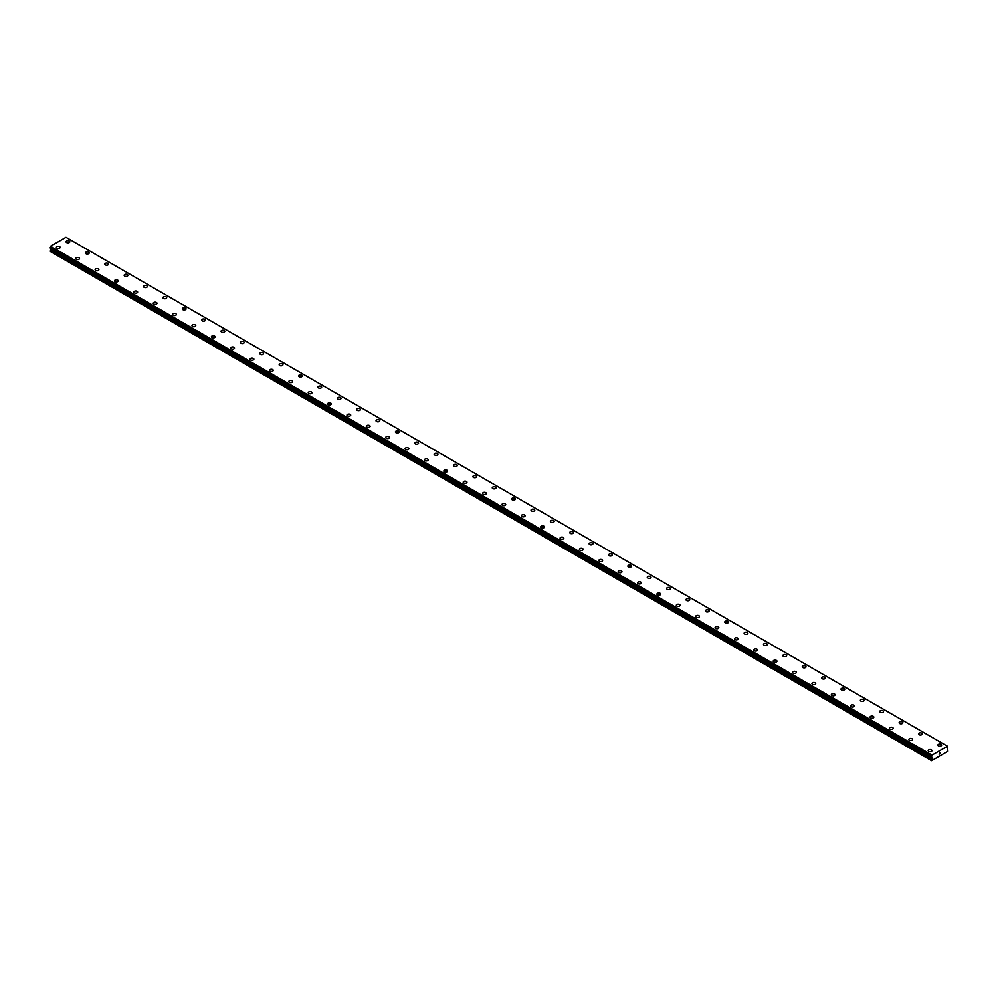 <?xml version="1.0" encoding="UTF-8"?>
<svg xmlns="http://www.w3.org/2000/svg" width="998" height="998" viewBox="0 0 998 998"><rect width="100%" height="100%" fill="white"/><g stroke="black" fill="none" stroke-linecap="round" stroke-linejoin="round"><path stroke-width="1.5" d="M66.055 241.766A1.884 1.085 180 0 1 67.215 240.755A1.884 1.085 180 0 1 69.274 240.992A1.884 1.085 180 0 1 69.823 241.766A1.884 1.085 180 0 1 68.662 242.763A1.884 1.085 180 0 1 66.604 242.526A1.884 1.085 180 0 1 66.055 241.766A1.884 1.085 180 0 1 67.215 240.755A1.884 1.085 180 0 1 69.274 240.992A1.884 1.085 180 0 1 69.823 241.766M85.429 252.943A1.884 1.085 180 0 1 86.589 251.945A1.884 1.085 180 0 1 88.647 252.17A1.884 1.085 180 0 1 89.196 252.943A1.884 1.085 180 0 1 88.036 253.954A1.884 1.085 180 0 1 85.978 253.717A1.884 1.085 180 0 1 85.429 252.943A1.884 1.085 180 0 1 86.589 251.945A1.884 1.085 180 0 1 88.647 252.182A1.884 1.085 180 0 1 89.196 252.943M104.802 264.133A1.884 1.085 180 0 1 105.963 263.123A1.884 1.085 180 0 1 108.021 263.36A1.884 1.085 180 0 1 108.57 264.133A1.884 1.085 180 0 1 107.41 265.131A1.884 1.085 180 0 1 105.351 264.894A1.884 1.085 180 0 1 104.802 264.133A1.884 1.085 180 0 1 105.963 263.123A1.884 1.085 180 0 1 108.021 263.36A1.884 1.085 180 0 1 108.57 264.133M124.176 275.311A1.884 1.085 180 0 1 125.336 274.313A1.884 1.085 180 0 1 127.395 274.55A1.884 1.085 180 0 1 127.944 275.323A1.884 1.085 180 0 1 126.783 276.321A1.884 1.085 180 0 1 124.725 276.084A1.884 1.085 180 0 1 124.176 275.311A1.884 1.085 180 0 1 125.336 274.313A1.884 1.085 180 0 1 127.395 274.55A1.884 1.085 180 0 1 127.944 275.311M143.55 286.501A1.884 1.085 180 0 1 144.71 285.49A1.884 1.085 180 0 1 146.768 285.727A1.884 1.085 180 0 1 147.317 286.501A1.884 1.085 180 0 1 146.157 287.499A1.884 1.085 180 0 1 144.099 287.274A1.884 1.085 180 0 1 143.55 286.501A1.884 1.085 180 0 1 144.71 285.503A1.884 1.085 180 0 1 146.768 285.74A1.884 1.085 180 0 1 147.317 286.501M162.923 297.691A1.884 1.085 180 0 1 164.084 296.68A1.884 1.085 180 0 1 166.142 296.917A1.884 1.085 180 0 1 166.691 297.691A1.884 1.085 180 0 1 165.531 298.689A1.884 1.085 180 0 1 163.472 298.452A1.884 1.085 180 0 1 162.923 297.691A1.884 1.085 180 0 1 164.084 296.68A1.884 1.085 180 0 1 166.142 296.917A1.884 1.085 180 0 1 166.691 297.691M182.297 308.869A1.884 1.085 180 0 1 183.457 307.871A1.884 1.085 180 0 1 185.516 308.108A1.884 1.085 180 0 1 186.065 308.869A1.884 1.085 180 0 1 184.904 309.879A1.884 1.085 180 0 1 182.846 309.642A1.884 1.085 180 0 1 182.297 308.869A1.884 1.085 180 0 1 183.457 307.871A1.884 1.085 180 0 1 185.516 308.108A1.884 1.085 180 0 1 186.065 308.869M201.671 320.059A1.884 1.085 180 0 1 202.831 319.048A1.884 1.085 180 0 1 204.889 319.285A1.884 1.085 180 0 1 205.438 320.059A1.884 1.085 180 0 1 204.278 321.057A1.884 1.085 180 0 1 202.22 320.82A1.884 1.085 180 0 1 201.671 320.059A1.884 1.085 180 0 1 202.831 319.048A1.884 1.085 180 0 1 204.889 319.285A1.884 1.085 180 0 1 205.438 320.059M221.045 331.249A1.884 1.085 180 0 1 222.205 330.238A1.884 1.085 180 0 1 224.263 330.475A1.884 1.085 180 0 1 224.812 331.249M224.263 330.475A1.884 1.085 180 0 1 224.812 331.236A1.884 1.085 180 0 1 223.652 332.247A1.884 1.085 180 0 1 221.593 332.01A1.884 1.085 180 0 1 221.045 331.236A1.884 1.085 180 0 1 222.205 330.238A1.884 1.085 180 0 1 224.263 330.475M243.637 341.665A1.884 1.085 180 0 1 244.186 342.426A1.884 1.085 180 0 1 243.025 343.437A1.884 1.085 180 0 1 240.967 343.2A1.884 1.085 180 0 1 240.418 342.426A1.884 1.085 180 0 1 241.578 341.428A1.884 1.085 180 0 1 243.637 341.665M240.418 342.426A1.884 1.085 180 0 1 241.578 341.416A1.884 1.085 180 0 1 243.637 341.653A1.884 1.085 180 0 1 244.186 342.426M259.792 353.616A1.884 1.085 180 0 1 260.952 352.606A1.884 1.085 180 0 1 263.01 352.843A1.884 1.085 180 0 1 263.559 353.616A1.884 1.085 180 0 1 262.399 354.614A1.884 1.085 180 0 1 260.341 354.377A1.884 1.085 180 0 1 259.792 353.616A1.884 1.085 180 0 1 260.952 352.606A1.884 1.085 180 0 1 263.01 352.843A1.884 1.085 180 0 1 263.559 353.616M279.166 364.794A1.884 1.085 180 0 1 280.326 363.796A1.884 1.085 180 0 1 282.384 364.033A1.884 1.085 180 0 1 282.933 364.794A1.884 1.085 180 0 1 281.773 365.804A1.884 1.085 180 0 1 279.714 365.567A1.884 1.085 180 0 1 279.166 364.794A1.884 1.085 180 0 1 280.326 363.796A1.884 1.085 180 0 1 282.384 364.033A1.884 1.085 180 0 1 282.933 364.794M298.539 375.984A1.884 1.085 180 0 1 299.699 374.974A1.884 1.085 180 0 1 301.758 375.211A1.884 1.085 180 0 1 302.307 375.984A1.884 1.085 180 0 1 301.147 376.982A1.884 1.085 180 0 1 299.088 376.745A1.884 1.085 180 0 1 298.539 375.984A1.884 1.085 180 0 1 299.699 374.974A1.884 1.085 180 0 1 301.758 375.211A1.884 1.085 180 0 1 302.307 375.984M317.913 387.162A1.884 1.085 180 0 1 319.073 386.164A1.884 1.085 180 0 1 321.131 386.401A1.884 1.085 180 0 1 321.68 387.174A1.884 1.085 180 0 1 320.52 388.172A1.884 1.085 180 0 1 318.462 387.935A1.884 1.085 180 0 1 317.913 387.162A1.884 1.085 180 0 1 319.073 386.164A1.884 1.085 180 0 1 321.131 386.401A1.884 1.085 180 0 1 321.68 387.162M337.287 398.352A1.884 1.085 180 0 1 338.447 397.341A1.884 1.085 180 0 1 340.505 397.578A1.884 1.085 180 0 1 341.054 398.352A1.884 1.085 180 0 1 339.894 399.362A1.884 1.085 180 0 1 337.835 399.125A1.884 1.085 180 0 1 337.287 398.352A1.884 1.085 180 0 1 338.447 397.354A1.884 1.085 180 0 1 340.505 397.591A1.884 1.085 180 0 1 341.054 398.352M356.66 409.542A1.884 1.085 180 0 1 357.82 408.531A1.884 1.085 180 0 1 359.879 408.768A1.884 1.085 180 0 1 360.428 409.542A1.884 1.085 180 0 1 359.268 410.54A1.884 1.085 180 0 1 357.209 410.303A1.884 1.085 180 0 1 356.66 409.542A1.884 1.085 180 0 1 357.82 408.531A1.884 1.085 180 0 1 359.879 408.768A1.884 1.085 180 0 1 360.428 409.542M376.034 420.719A1.884 1.085 180 0 1 377.194 419.721A1.884 1.085 180 0 1 379.252 419.958A1.884 1.085 180 0 1 379.801 420.719A1.884 1.085 180 0 1 378.641 421.73A1.884 1.085 180 0 1 376.583 421.493A1.884 1.085 180 0 1 376.034 420.719A1.884 1.085 180 0 1 377.194 419.721A1.884 1.085 180 0 1 379.252 419.958A1.884 1.085 180 0 1 379.801 420.719M395.408 431.909A1.884 1.085 180 0 1 396.568 430.899A1.884 1.085 180 0 1 398.626 431.136A1.884 1.085 180 0 1 399.175 431.909A1.884 1.085 180 0 1 398.015 432.907A1.884 1.085 180 0 1 395.957 432.67A1.884 1.085 180 0 1 395.408 431.909A1.884 1.085 180 0 1 396.568 430.899A1.884 1.085 180 0 1 398.626 431.136A1.884 1.085 180 0 1 399.175 431.909M414.781 443.087A1.884 1.085 180 0 1 415.941 442.089A1.884 1.085 180 0 1 418 442.326A1.884 1.085 180 0 1 418.549 443.1A1.884 1.085 180 0 1 417.389 444.098A1.884 1.085 180 0 1 415.33 443.861A1.884 1.085 180 0 1 414.781 443.087A1.884 1.085 180 0 1 415.941 442.089A1.884 1.085 180 0 1 418 442.326A1.884 1.085 180 0 1 418.549 443.087M434.155 454.277A1.884 1.085 180 0 1 435.315 453.267A1.884 1.085 180 0 1 437.374 453.504A1.884 1.085 180 0 1 437.922 454.277A1.884 1.085 180 0 1 436.762 455.288A1.884 1.085 180 0 1 434.704 455.051A1.884 1.085 180 0 1 434.155 454.277A1.884 1.085 180 0 1 435.315 453.279A1.884 1.085 180 0 1 437.374 453.516A1.884 1.085 180 0 1 437.922 454.277M453.529 465.467A1.884 1.085 180 0 1 454.689 464.457A1.884 1.085 180 0 1 456.747 464.694A1.884 1.085 180 0 1 457.296 465.467A1.884 1.085 180 0 1 456.136 466.465A1.884 1.085 180 0 1 454.078 466.228A1.884 1.085 180 0 1 453.529 465.467A1.884 1.085 180 0 1 454.689 464.457A1.884 1.085 180 0 1 456.747 464.694A1.884 1.085 180 0 1 457.296 465.467M472.902 476.645A1.884 1.085 180 0 1 474.062 475.647A1.884 1.085 180 0 1 476.121 475.884A1.884 1.085 180 0 1 476.67 476.645A1.884 1.085 180 0 1 475.51 477.655A1.884 1.085 180 0 1 473.451 477.418A1.884 1.085 180 0 1 472.902 476.645A1.884 1.085 180 0 1 474.062 475.647A1.884 1.085 180 0 1 476.121 475.884A1.884 1.085 180 0 1 476.67 476.645M492.276 487.835A1.884 1.085 180 0 1 493.436 486.824A1.884 1.085 180 0 1 495.495 487.061A1.884 1.085 180 0 1 496.043 487.835A1.884 1.085 180 0 1 494.883 488.833A1.884 1.085 180 0 1 492.825 488.596A1.884 1.085 180 0 1 492.276 487.835A1.884 1.085 180 0 1 493.436 486.837A1.884 1.085 180 0 1 495.495 487.061A1.884 1.085 180 0 1 496.043 487.835M511.65 499.012A1.884 1.085 180 0 1 512.81 498.014A1.884 1.085 180 0 1 514.868 498.251A1.884 1.085 180 0 1 515.417 499.025A1.884 1.085 180 0 1 514.257 500.023A1.884 1.085 180 0 1 512.199 499.786A1.884 1.085 180 0 1 511.65 499.012A1.884 1.085 180 0 1 512.81 498.014A1.884 1.085 180 0 1 514.868 498.251A1.884 1.085 180 0 1 515.417 499.012M531.023 510.203A1.884 1.085 180 0 1 532.184 509.192A1.884 1.085 180 0 1 534.229 509.429A1.884 1.085 180 0 1 534.791 510.203A1.884 1.085 180 0 1 533.618 511.213A1.884 1.085 180 0 1 531.572 510.976A1.884 1.085 180 0 1 531.023 510.203A1.884 1.085 180 0 1 532.184 509.205A1.884 1.085 180 0 1 534.229 509.442A1.884 1.085 180 0 1 534.791 510.203M550.397 521.393A1.884 1.085 180 0 1 551.557 520.382A1.884 1.085 180 0 1 553.603 520.619A1.884 1.085 180 0 1 554.164 521.393A1.884 1.085 180 0 1 552.992 522.391A1.884 1.085 180 0 1 550.946 522.154A1.884 1.085 180 0 1 550.397 521.393A1.884 1.085 180 0 1 551.557 520.382A1.884 1.085 180 0 1 553.603 520.619A1.884 1.085 180 0 1 554.164 521.393M569.771 532.57A1.884 1.085 180 0 1 570.931 531.572A1.884 1.085 180 0 1 572.977 531.809A1.884 1.085 180 0 1 573.538 532.57A1.884 1.085 180 0 1 572.365 533.581A1.884 1.085 180 0 1 570.32 533.344A1.884 1.085 180 0 1 569.771 532.57A1.884 1.085 180 0 1 570.931 531.572A1.884 1.085 180 0 1 572.977 531.809A1.884 1.085 180 0 1 573.538 532.57M589.144 543.76A1.884 1.085 180 0 1 590.305 542.75A1.884 1.085 180 0 1 592.35 542.987A1.884 1.085 180 0 1 592.912 543.76A1.884 1.085 180 0 1 591.739 544.758A1.884 1.085 180 0 1 589.693 544.521A1.884 1.085 180 0 1 589.144 543.76A1.884 1.085 180 0 1 590.305 542.762A1.884 1.085 180 0 1 592.35 542.987A1.884 1.085 180 0 1 592.912 543.76M608.518 554.938A1.884 1.085 180 0 1 609.678 553.94A1.884 1.085 180 0 1 611.724 554.177A1.884 1.085 180 0 1 612.285 554.95A1.884 1.085 180 0 1 611.113 555.948A1.884 1.085 180 0 1 609.067 555.711A1.884 1.085 180 0 1 608.518 554.938A1.884 1.085 180 0 1 609.678 553.94A1.884 1.085 180 0 1 611.724 554.177A1.884 1.085 180 0 1 612.285 554.938M627.892 566.128A1.884 1.085 180 0 1 629.052 565.13A1.884 1.085 180 0 1 631.098 565.355A1.884 1.085 180 0 1 631.659 566.128A1.884 1.085 180 0 1 630.486 567.138A1.884 1.085 180 0 1 628.441 566.901A1.884 1.085 180 0 1 627.892 566.128A1.884 1.085 180 0 1 629.052 565.13A1.884 1.085 180 0 1 631.098 565.367A1.884 1.085 180 0 1 631.659 566.128M647.265 577.318A1.884 1.085 180 0 1 648.426 576.308A1.884 1.085 180 0 1 650.471 576.545A1.884 1.085 180 0 1 651.033 577.318A1.884 1.085 180 0 1 649.86 578.316A1.884 1.085 180 0 1 647.814 578.079A1.884 1.085 180 0 1 647.265 577.318A1.884 1.085 180 0 1 648.426 576.308A1.884 1.085 180 0 1 650.471 576.545A1.884 1.085 180 0 1 651.033 577.318M666.639 588.496A1.884 1.085 180 0 1 667.799 587.498A1.884 1.085 180 0 1 669.845 587.735A1.884 1.085 180 0 1 670.407 588.496A1.884 1.085 180 0 1 669.234 589.506A1.884 1.085 180 0 1 667.188 589.269A1.884 1.085 180 0 1 666.639 588.496A1.884 1.085 180 0 1 667.799 587.498A1.884 1.085 180 0 1 669.845 587.735A1.884 1.085 180 0 1 670.407 588.496M686.013 599.686A1.884 1.085 180 0 1 687.173 598.675A1.884 1.085 180 0 1 689.219 598.912A1.884 1.085 180 0 1 689.78 599.686A1.884 1.085 180 0 1 688.608 600.684A1.884 1.085 180 0 1 686.562 600.459A1.884 1.085 180 0 1 686.013 599.686A1.884 1.085 180 0 1 687.173 598.688A1.884 1.085 180 0 1 689.219 598.912A1.884 1.085 180 0 1 689.78 599.686M705.386 610.876A1.884 1.085 180 0 1 706.547 609.865A1.884 1.085 180 0 1 708.592 610.102A1.884 1.085 180 0 1 709.154 610.876M708.592 610.102A1.884 1.085 180 0 1 709.154 610.863A1.884 1.085 180 0 1 707.981 611.874A1.884 1.085 180 0 1 705.935 611.637A1.884 1.085 180 0 1 705.386 610.863A1.884 1.085 180 0 1 706.547 609.865A1.884 1.085 180 0 1 708.592 610.102M727.966 621.292A1.884 1.085 180 0 1 728.515 622.053A1.884 1.085 180 0 1 727.355 623.064A1.884 1.085 180 0 1 725.309 622.827A1.884 1.085 180 0 1 724.76 622.053A1.884 1.085 180 0 1 725.92 621.055A1.884 1.085 180 0 1 727.966 621.292M724.76 622.053A1.884 1.085 180 0 1 725.92 621.055A1.884 1.085 180 0 1 727.966 621.28A1.884 1.085 180 0 1 728.515 622.053M744.121 633.243A1.884 1.085 180 0 1 745.294 632.233A1.884 1.085 180 0 1 747.34 632.47A1.884 1.085 180 0 1 747.889 633.243A1.884 1.085 180 0 1 746.729 634.241A1.884 1.085 180 0 1 744.683 634.004A1.884 1.085 180 0 1 744.121 633.243A1.884 1.085 180 0 1 745.294 632.233A1.884 1.085 180 0 1 747.34 632.47A1.884 1.085 180 0 1 747.889 633.243M763.495 644.434A1.884 1.085 180 0 1 764.668 643.423A1.884 1.085 180 0 1 766.714 643.66A1.884 1.085 180 0 1 767.262 644.434M766.714 643.66A1.884 1.085 180 0 1 767.262 644.421A1.884 1.085 180 0 1 766.102 645.432A1.884 1.085 180 0 1 764.056 645.195A1.884 1.085 180 0 1 763.495 644.421A1.884 1.085 180 0 1 764.668 643.423A1.884 1.085 180 0 1 766.714 643.66M782.869 655.611A1.884 1.085 180 0 1 784.041 654.601A1.884 1.085 180 0 1 786.087 654.838A1.884 1.085 180 0 1 786.636 655.611A1.884 1.085 180 0 1 785.476 656.609A1.884 1.085 180 0 1 783.43 656.385A1.884 1.085 180 0 1 782.869 655.611A1.884 1.085 180 0 1 784.041 654.613A1.884 1.085 180 0 1 786.087 654.838A1.884 1.085 180 0 1 786.636 655.611M802.242 666.789A1.884 1.085 180 0 1 803.415 665.791A1.884 1.085 180 0 1 805.461 666.028A1.884 1.085 180 0 1 806.01 666.801A1.884 1.085 180 0 1 804.85 667.799A1.884 1.085 180 0 1 802.804 667.562A1.884 1.085 180 0 1 802.242 666.789A1.884 1.085 180 0 1 803.415 665.791A1.884 1.085 180 0 1 805.461 666.028A1.884 1.085 180 0 1 806.01 666.789M821.616 677.979A1.884 1.085 180 0 1 822.789 676.981A1.884 1.085 180 0 1 824.835 677.205A1.884 1.085 180 0 1 825.383 677.979A1.884 1.085 180 0 1 824.223 678.989A1.884 1.085 180 0 1 822.177 678.752A1.884 1.085 180 0 1 821.616 677.979A1.884 1.085 180 0 1 822.789 676.981A1.884 1.085 180 0 1 824.835 677.218A1.884 1.085 180 0 1 825.383 677.979M840.99 689.169A1.884 1.085 180 0 1 842.162 688.158A1.884 1.085 180 0 1 844.208 688.395A1.884 1.085 180 0 1 844.757 689.169A1.884 1.085 180 0 1 843.597 690.167A1.884 1.085 180 0 1 841.551 689.93A1.884 1.085 180 0 1 840.99 689.169A1.884 1.085 180 0 1 842.162 688.158A1.884 1.085 180 0 1 844.208 688.395A1.884 1.085 180 0 1 844.757 689.169M860.363 700.346A1.884 1.085 180 0 1 861.536 699.349A1.884 1.085 180 0 1 863.582 699.586A1.884 1.085 180 0 1 864.131 700.359A1.884 1.085 180 0 1 862.971 701.357A1.884 1.085 180 0 1 860.925 701.12A1.884 1.085 180 0 1 860.363 700.346A1.884 1.085 180 0 1 861.536 699.349A1.884 1.085 180 0 1 863.582 699.586A1.884 1.085 180 0 1 864.131 700.346M879.737 711.537A1.884 1.085 180 0 1 880.91 710.526A1.884 1.085 180 0 1 882.956 710.763A1.884 1.085 180 0 1 883.504 711.537A1.884 1.085 180 0 1 882.344 712.535A1.884 1.085 180 0 1 880.298 712.31A1.884 1.085 180 0 1 879.737 711.537A1.884 1.085 180 0 1 880.91 710.539A1.884 1.085 180 0 1 882.956 710.763A1.884 1.085 180 0 1 883.504 711.537M899.111 722.727A1.884 1.085 180 0 1 900.283 721.716A1.884 1.085 180 0 1 902.329 721.953A1.884 1.085 180 0 1 902.878 722.727A1.884 1.085 180 0 1 901.718 723.725A1.884 1.085 180 0 1 899.672 723.488A1.884 1.085 180 0 1 899.111 722.727A1.884 1.085 180 0 1 900.283 721.716A1.884 1.085 180 0 1 902.329 721.953A1.884 1.085 180 0 1 902.878 722.727M918.484 733.904A1.884 1.085 180 0 1 919.657 732.906A1.884 1.085 180 0 1 921.703 733.131A1.884 1.085 180 0 1 922.252 733.904A1.884 1.085 180 0 1 921.092 734.915A1.884 1.085 180 0 1 919.046 734.678A1.884 1.085 180 0 1 918.484 733.904A1.884 1.085 180 0 1 919.657 732.906A1.884 1.085 180 0 1 921.703 733.143A1.884 1.085 180 0 1 922.252 733.904M937.858 745.094A1.884 1.085 180 0 1 939.018 744.084A1.884 1.085 180 0 1 941.077 744.321A1.884 1.085 180 0 1 941.625 745.094A1.884 1.085 180 0 1 940.465 746.092A1.884 1.085 180 0 1 938.419 745.855A1.884 1.085 180 0 1 937.858 745.094A1.884 1.085 180 0 1 939.018 744.084A1.884 1.085 180 0 1 941.077 744.321A1.884 1.085 180 0 1 941.625 745.094M56.375 247.354A1.884 1.085 180 0 1 57.535 246.344A1.884 1.085 180 0 1 59.581 246.581A1.884 1.085 180 0 1 60.142 247.354A1.884 1.085 180 0 1 58.982 248.352A1.884 1.085 180 0 1 56.923 248.115A1.884 1.085 180 0 1 56.375 247.354A1.884 1.085 180 0 1 57.535 246.356A1.884 1.085 180 0 1 59.581 246.581A1.884 1.085 180 0 1 60.142 247.354M75.748 258.532A1.884 1.085 180 0 1 76.908 257.534A1.884 1.085 180 0 1 78.954 257.771A1.884 1.085 180 0 1 79.516 258.544A1.884 1.085 180 0 1 78.343 259.542A1.884 1.085 180 0 1 76.297 259.305A1.884 1.085 180 0 1 75.748 258.532A1.884 1.085 180 0 1 76.908 257.534A1.884 1.085 180 0 1 78.954 257.771A1.884 1.085 180 0 1 79.516 258.532M95.122 269.722A1.884 1.085 180 0 1 96.282 268.712A1.884 1.085 180 0 1 98.328 268.949A1.884 1.085 180 0 1 98.889 269.722A1.884 1.085 180 0 1 97.717 270.732A1.884 1.085 180 0 1 95.671 270.495A1.884 1.085 180 0 1 95.122 269.722A1.884 1.085 180 0 1 96.282 268.724A1.884 1.085 180 0 1 98.328 268.961A1.884 1.085 180 0 1 98.889 269.722M114.496 280.912A1.884 1.085 180 0 1 115.656 279.902A1.884 1.085 180 0 1 117.702 280.139A1.884 1.085 180 0 1 118.263 280.912A1.884 1.085 180 0 1 117.09 281.91A1.884 1.085 180 0 1 115.044 281.673A1.884 1.085 180 0 1 114.496 280.912A1.884 1.085 180 0 1 115.656 279.902A1.884 1.085 180 0 1 117.702 280.139A1.884 1.085 180 0 1 118.263 280.912M133.869 292.09A1.884 1.085 180 0 1 135.029 291.092A1.884 1.085 180 0 1 137.075 291.329A1.884 1.085 180 0 1 137.637 292.09A1.884 1.085 180 0 1 136.464 293.1A1.884 1.085 180 0 1 134.418 292.863A1.884 1.085 180 0 1 133.869 292.09A1.884 1.085 180 0 1 135.029 291.092A1.884 1.085 180 0 1 137.075 291.329A1.884 1.085 180 0 1 137.637 292.09M153.243 303.28A1.884 1.085 180 0 1 154.403 302.269A1.884 1.085 180 0 1 156.449 302.506A1.884 1.085 180 0 1 157.01 303.28A1.884 1.085 180 0 1 155.838 304.278A1.884 1.085 180 0 1 153.792 304.041A1.884 1.085 180 0 1 153.243 303.28A1.884 1.085 180 0 1 154.403 302.282A1.884 1.085 180 0 1 156.449 302.506A1.884 1.085 180 0 1 157.01 303.28M172.617 314.47A1.884 1.085 180 0 1 173.777 313.459A1.884 1.085 180 0 1 175.823 313.696A1.884 1.085 180 0 1 176.384 314.47M175.823 313.696A1.884 1.085 180 0 1 176.384 314.457A1.884 1.085 180 0 1 175.211 315.468A1.884 1.085 180 0 1 173.165 315.231A1.884 1.085 180 0 1 172.617 314.457A1.884 1.085 180 0 1 173.777 313.459A1.884 1.085 180 0 1 175.823 313.696M195.196 324.886A1.884 1.085 180 0 1 195.758 325.647A1.884 1.085 180 0 1 194.585 326.658A1.884 1.085 180 0 1 192.539 326.421A1.884 1.085 180 0 1 191.99 325.647A1.884 1.085 180 0 1 193.15 324.649A1.884 1.085 180 0 1 195.196 324.886M191.99 325.647A1.884 1.085 180 0 1 193.15 324.649A1.884 1.085 180 0 1 195.196 324.874A1.884 1.085 180 0 1 195.758 325.647M211.364 336.837A1.884 1.085 180 0 1 212.524 335.827A1.884 1.085 180 0 1 214.57 336.064A1.884 1.085 180 0 1 215.131 336.837A1.884 1.085 180 0 1 213.959 337.835A1.884 1.085 180 0 1 211.913 337.598A1.884 1.085 180 0 1 211.364 336.837A1.884 1.085 180 0 1 212.524 335.827A1.884 1.085 180 0 1 214.57 336.064A1.884 1.085 180 0 1 215.131 336.837M230.738 348.015A1.884 1.085 180 0 1 231.898 347.017A1.884 1.085 180 0 1 233.944 347.254A1.884 1.085 180 0 1 234.505 348.015A1.884 1.085 180 0 1 233.332 349.026A1.884 1.085 180 0 1 231.287 348.789A1.884 1.085 180 0 1 230.738 348.015A1.884 1.085 180 0 1 231.898 347.017A1.884 1.085 180 0 1 233.944 347.254A1.884 1.085 180 0 1 234.505 348.015M250.111 359.205A1.884 1.085 180 0 1 251.271 358.195A1.884 1.085 180 0 1 253.317 358.432A1.884 1.085 180 0 1 253.879 359.205A1.884 1.085 180 0 1 252.706 360.203A1.884 1.085 180 0 1 250.66 359.979A1.884 1.085 180 0 1 250.111 359.205A1.884 1.085 180 0 1 251.271 358.207A1.884 1.085 180 0 1 253.317 358.432A1.884 1.085 180 0 1 253.879 359.205M269.485 370.383A1.884 1.085 180 0 1 270.645 369.385A1.884 1.085 180 0 1 272.691 369.622A1.884 1.085 180 0 1 273.24 370.395A1.884 1.085 180 0 1 272.08 371.393A1.884 1.085 180 0 1 270.034 371.156A1.884 1.085 180 0 1 269.485 370.383A1.884 1.085 180 0 1 270.645 369.385A1.884 1.085 180 0 1 272.691 369.622A1.884 1.085 180 0 1 273.24 370.383M288.846 381.573A1.884 1.085 180 0 1 290.019 380.575A1.884 1.085 180 0 1 292.065 380.799A1.884 1.085 180 0 1 292.614 381.573A1.884 1.085 180 0 1 291.453 382.583A1.884 1.085 180 0 1 289.408 382.346A1.884 1.085 180 0 1 288.846 381.573A1.884 1.085 180 0 1 290.019 380.575A1.884 1.085 180 0 1 292.065 380.812A1.884 1.085 180 0 1 292.614 381.573M308.22 392.763A1.884 1.085 180 0 1 309.392 391.752A1.884 1.085 180 0 1 311.438 391.989A1.884 1.085 180 0 1 311.987 392.763A1.884 1.085 180 0 1 310.827 393.761A1.884 1.085 180 0 1 308.781 393.524A1.884 1.085 180 0 1 308.22 392.763A1.884 1.085 180 0 1 309.392 391.752A1.884 1.085 180 0 1 311.438 391.989A1.884 1.085 180 0 1 311.987 392.763M327.594 403.941A1.884 1.085 180 0 1 328.766 402.942A1.884 1.085 180 0 1 330.812 403.18A1.884 1.085 180 0 1 331.361 403.953A1.884 1.085 180 0 1 330.201 404.951A1.884 1.085 180 0 1 328.155 404.714A1.884 1.085 180 0 1 327.594 403.941A1.884 1.085 180 0 1 328.766 402.942A1.884 1.085 180 0 1 330.812 403.18A1.884 1.085 180 0 1 331.361 403.941M346.967 415.131A1.884 1.085 180 0 1 348.14 414.12A1.884 1.085 180 0 1 350.186 414.357A1.884 1.085 180 0 1 350.735 415.131A1.884 1.085 180 0 1 349.574 416.129A1.884 1.085 180 0 1 347.529 415.904A1.884 1.085 180 0 1 346.967 415.131A1.884 1.085 180 0 1 348.14 414.133A1.884 1.085 180 0 1 350.186 414.357A1.884 1.085 180 0 1 350.735 415.131M366.341 426.308A1.884 1.085 180 0 1 367.514 425.31A1.884 1.085 180 0 1 369.559 425.547A1.884 1.085 180 0 1 370.108 426.321A1.884 1.085 180 0 1 368.948 427.319A1.884 1.085 180 0 1 366.902 427.082A1.884 1.085 180 0 1 366.341 426.308A1.884 1.085 180 0 1 367.514 425.31A1.884 1.085 180 0 1 369.559 425.547A1.884 1.085 180 0 1 370.108 426.308M385.715 437.498A1.884 1.085 180 0 1 386.887 436.5A1.884 1.085 180 0 1 388.933 436.725A1.884 1.085 180 0 1 389.482 437.498A1.884 1.085 180 0 1 388.322 438.509A1.884 1.085 180 0 1 386.276 438.272A1.884 1.085 180 0 1 385.715 437.498A1.884 1.085 180 0 1 386.887 436.5A1.884 1.085 180 0 1 388.933 436.737A1.884 1.085 180 0 1 389.482 437.498M405.088 448.688A1.884 1.085 180 0 1 406.261 447.678A1.884 1.085 180 0 1 408.307 447.915A1.884 1.085 180 0 1 408.856 448.688A1.884 1.085 180 0 1 407.695 449.686A1.884 1.085 180 0 1 405.65 449.449A1.884 1.085 180 0 1 405.088 448.688A1.884 1.085 180 0 1 406.261 447.678A1.884 1.085 180 0 1 408.307 447.915A1.884 1.085 180 0 1 408.856 448.688M424.462 459.866A1.884 1.085 180 0 1 425.635 458.868A1.884 1.085 180 0 1 427.68 459.105A1.884 1.085 180 0 1 428.229 459.878A1.884 1.085 180 0 1 427.069 460.876A1.884 1.085 180 0 1 425.023 460.639A1.884 1.085 180 0 1 424.462 459.866A1.884 1.085 180 0 1 425.635 458.868A1.884 1.085 180 0 1 427.68 459.105A1.884 1.085 180 0 1 428.229 459.866M443.836 471.056A1.884 1.085 180 0 1 445.008 470.046A1.884 1.085 180 0 1 447.054 470.283A1.884 1.085 180 0 1 447.603 471.056A1.884 1.085 180 0 1 446.443 472.054A1.884 1.085 180 0 1 444.397 471.829A1.884 1.085 180 0 1 443.836 471.056A1.884 1.085 180 0 1 445.008 470.058A1.884 1.085 180 0 1 447.054 470.283A1.884 1.085 180 0 1 447.603 471.056M463.209 482.246A1.884 1.085 180 0 1 464.382 481.236A1.884 1.085 180 0 1 466.428 481.473A1.884 1.085 180 0 1 466.977 482.246A1.884 1.085 180 0 1 465.817 483.244A1.884 1.085 180 0 1 463.771 483.007A1.884 1.085 180 0 1 463.209 482.246A1.884 1.085 180 0 1 464.382 481.236A1.884 1.085 180 0 1 466.428 481.473A1.884 1.085 180 0 1 466.977 482.246M482.583 493.424A1.884 1.085 180 0 1 483.743 492.426A1.884 1.085 180 0 1 485.801 492.65A1.884 1.085 180 0 1 486.35 493.424A1.884 1.085 180 0 1 485.19 494.434A1.884 1.085 180 0 1 483.132 494.197A1.884 1.085 180 0 1 482.583 493.424A1.884 1.085 180 0 1 483.743 492.426A1.884 1.085 180 0 1 485.801 492.663A1.884 1.085 180 0 1 486.35 493.424M501.957 504.614A1.884 1.085 180 0 1 503.117 503.603A1.884 1.085 180 0 1 505.175 503.84A1.884 1.085 180 0 1 505.724 504.614A1.884 1.085 180 0 1 504.564 505.612A1.884 1.085 180 0 1 502.505 505.375A1.884 1.085 180 0 1 501.957 504.614A1.884 1.085 180 0 1 503.117 503.603A1.884 1.085 180 0 1 505.175 503.84A1.884 1.085 180 0 1 505.724 504.614M521.33 515.791A1.884 1.085 180 0 1 522.49 514.793A1.884 1.085 180 0 1 524.549 515.03A1.884 1.085 180 0 1 525.098 515.804A1.884 1.085 180 0 1 523.938 516.802A1.884 1.085 180 0 1 521.879 516.565A1.884 1.085 180 0 1 521.33 515.791A1.884 1.085 180 0 1 522.49 514.793A1.884 1.085 180 0 1 524.549 515.03A1.884 1.085 180 0 1 525.098 515.791M540.704 526.981A1.884 1.085 180 0 1 541.864 525.971A1.884 1.085 180 0 1 543.922 526.208A1.884 1.085 180 0 1 544.471 526.981A1.884 1.085 180 0 1 543.311 527.979A1.884 1.085 180 0 1 541.253 527.755A1.884 1.085 180 0 1 540.704 526.981A1.884 1.085 180 0 1 541.864 525.983A1.884 1.085 180 0 1 543.922 526.22A1.884 1.085 180 0 1 544.471 526.981M560.078 538.172A1.884 1.085 180 0 1 561.238 537.161A1.884 1.085 180 0 1 563.296 537.398A1.884 1.085 180 0 1 563.845 538.172A1.884 1.085 180 0 1 562.685 539.169A1.884 1.085 180 0 1 560.626 538.932A1.884 1.085 180 0 1 560.078 538.172A1.884 1.085 180 0 1 561.238 537.161A1.884 1.085 180 0 1 563.296 537.398A1.884 1.085 180 0 1 563.845 538.172M579.451 549.349A1.884 1.085 180 0 1 580.611 548.351A1.884 1.085 180 0 1 582.67 548.588A1.884 1.085 180 0 1 583.219 549.349A1.884 1.085 180 0 1 582.059 550.36A1.884 1.085 180 0 1 580 550.123A1.884 1.085 180 0 1 579.451 549.349A1.884 1.085 180 0 1 580.611 548.351A1.884 1.085 180 0 1 582.67 548.588A1.884 1.085 180 0 1 583.219 549.349M598.825 560.539A1.884 1.085 180 0 1 599.985 559.529A1.884 1.085 180 0 1 602.044 559.766A1.884 1.085 180 0 1 602.592 560.539A1.884 1.085 180 0 1 601.432 561.537A1.884 1.085 180 0 1 599.374 561.3A1.884 1.085 180 0 1 598.825 560.539A1.884 1.085 180 0 1 599.985 559.529A1.884 1.085 180 0 1 602.044 559.766A1.884 1.085 180 0 1 602.592 560.539M618.199 571.717A1.884 1.085 180 0 1 619.359 570.719A1.884 1.085 180 0 1 621.417 570.956A1.884 1.085 180 0 1 621.966 571.729A1.884 1.085 180 0 1 620.806 572.727A1.884 1.085 180 0 1 618.748 572.49A1.884 1.085 180 0 1 618.199 571.717A1.884 1.085 180 0 1 619.359 570.719A1.884 1.085 180 0 1 621.417 570.956A1.884 1.085 180 0 1 621.966 571.717M637.572 582.907A1.884 1.085 180 0 1 638.732 581.896A1.884 1.085 180 0 1 640.791 582.133A1.884 1.085 180 0 1 641.34 582.907A1.884 1.085 180 0 1 640.18 583.905A1.884 1.085 180 0 1 638.121 583.68A1.884 1.085 180 0 1 637.572 582.907A1.884 1.085 180 0 1 638.732 581.909A1.884 1.085 180 0 1 640.791 582.146A1.884 1.085 180 0 1 641.34 582.907M656.946 594.097A1.884 1.085 180 0 1 658.106 593.086A1.884 1.085 180 0 1 660.165 593.323A1.884 1.085 180 0 1 660.713 594.097A1.884 1.085 180 0 1 659.553 595.095A1.884 1.085 180 0 1 657.495 594.858A1.884 1.085 180 0 1 656.946 594.097A1.884 1.085 180 0 1 658.106 593.086A1.884 1.085 180 0 1 660.165 593.323A1.884 1.085 180 0 1 660.713 594.097M676.32 605.275A1.884 1.085 180 0 1 677.48 604.277A1.884 1.085 180 0 1 679.538 604.514A1.884 1.085 180 0 1 680.087 605.275A1.884 1.085 180 0 1 678.927 606.285A1.884 1.085 180 0 1 676.869 606.048A1.884 1.085 180 0 1 676.32 605.275A1.884 1.085 180 0 1 677.48 604.277A1.884 1.085 180 0 1 679.538 604.514A1.884 1.085 180 0 1 680.087 605.275M695.693 616.465A1.884 1.085 180 0 1 696.854 615.454A1.884 1.085 180 0 1 698.912 615.691A1.884 1.085 180 0 1 699.461 616.465A1.884 1.085 180 0 1 698.301 617.463A1.884 1.085 180 0 1 696.242 617.226A1.884 1.085 180 0 1 695.693 616.465A1.884 1.085 180 0 1 696.854 615.454A1.884 1.085 180 0 1 698.912 615.691A1.884 1.085 180 0 1 699.461 616.465M715.067 627.655A1.884 1.085 180 0 1 716.227 626.644A1.884 1.085 180 0 1 718.286 626.881A1.884 1.085 180 0 1 718.834 627.655M718.286 626.881A1.884 1.085 180 0 1 718.834 627.642A1.884 1.085 180 0 1 717.674 628.653A1.884 1.085 180 0 1 715.616 628.416A1.884 1.085 180 0 1 715.067 627.642A1.884 1.085 180 0 1 716.227 626.644A1.884 1.085 180 0 1 718.286 626.881M737.659 638.071A1.884 1.085 180 0 1 738.208 638.832A1.884 1.085 180 0 1 737.048 639.843A1.884 1.085 180 0 1 734.99 639.606A1.884 1.085 180 0 1 734.441 638.832A1.884 1.085 180 0 1 735.601 637.834A1.884 1.085 180 0 1 737.659 638.071M734.441 638.832A1.884 1.085 180 0 1 735.601 637.822A1.884 1.085 180 0 1 737.659 638.059A1.884 1.085 180 0 1 738.208 638.832M753.814 650.022A1.884 1.085 180 0 1 754.975 649.012A1.884 1.085 180 0 1 757.033 649.249A1.884 1.085 180 0 1 757.582 650.022A1.884 1.085 180 0 1 756.422 651.02A1.884 1.085 180 0 1 754.363 650.783A1.884 1.085 180 0 1 753.814 650.022A1.884 1.085 180 0 1 754.975 649.012A1.884 1.085 180 0 1 757.033 649.249A1.884 1.085 180 0 1 757.582 650.022M773.188 661.2A1.884 1.085 180 0 1 774.348 660.202A1.884 1.085 180 0 1 776.407 660.439A1.884 1.085 180 0 1 776.955 661.2A1.884 1.085 180 0 1 775.795 662.21A1.884 1.085 180 0 1 773.737 661.973A1.884 1.085 180 0 1 773.188 661.2A1.884 1.085 180 0 1 774.348 660.202A1.884 1.085 180 0 1 776.407 660.439A1.884 1.085 180 0 1 776.955 661.2M792.562 672.39A1.884 1.085 180 0 1 793.722 671.38A1.884 1.085 180 0 1 795.78 671.617A1.884 1.085 180 0 1 796.329 672.39A1.884 1.085 180 0 1 795.169 673.388A1.884 1.085 180 0 1 793.111 673.151A1.884 1.085 180 0 1 792.562 672.39A1.884 1.085 180 0 1 793.722 671.38A1.884 1.085 180 0 1 795.78 671.617A1.884 1.085 180 0 1 796.329 672.39M811.935 683.568A1.884 1.085 180 0 1 813.096 682.57A1.884 1.085 180 0 1 815.154 682.807A1.884 1.085 180 0 1 815.703 683.58A1.884 1.085 180 0 1 814.543 684.578A1.884 1.085 180 0 1 812.484 684.341A1.884 1.085 180 0 1 811.935 683.568A1.884 1.085 180 0 1 813.096 682.57A1.884 1.085 180 0 1 815.154 682.807A1.884 1.085 180 0 1 815.703 683.568M831.309 694.758A1.884 1.085 180 0 1 832.469 693.747A1.884 1.085 180 0 1 834.528 693.984A1.884 1.085 180 0 1 835.077 694.758A1.884 1.085 180 0 1 833.916 695.768A1.884 1.085 180 0 1 831.858 695.531A1.884 1.085 180 0 1 831.309 694.758A1.884 1.085 180 0 1 832.469 693.76A1.884 1.085 180 0 1 834.528 693.997A1.884 1.085 180 0 1 835.077 694.758M850.683 705.948A1.884 1.085 180 0 1 851.843 704.937A1.884 1.085 180 0 1 853.901 705.174A1.884 1.085 180 0 1 854.45 705.948A1.884 1.085 180 0 1 853.29 706.946A1.884 1.085 180 0 1 851.232 706.709A1.884 1.085 180 0 1 850.683 705.948A1.884 1.085 180 0 1 851.843 704.937A1.884 1.085 180 0 1 853.901 705.174A1.884 1.085 180 0 1 854.45 705.948M870.056 717.125A1.884 1.085 180 0 1 871.217 716.127A1.884 1.085 180 0 1 873.275 716.364A1.884 1.085 180 0 1 873.824 717.125A1.884 1.085 180 0 1 872.664 718.136A1.884 1.085 180 0 1 870.605 717.899A1.884 1.085 180 0 1 870.056 717.125A1.884 1.085 180 0 1 871.217 716.127A1.884 1.085 180 0 1 873.275 716.364A1.884 1.085 180 0 1 873.824 717.125M889.43 728.315A1.884 1.085 180 0 1 890.59 727.305A1.884 1.085 180 0 1 892.649 727.542A1.884 1.085 180 0 1 893.198 728.315A1.884 1.085 180 0 1 892.037 729.313A1.884 1.085 180 0 1 889.979 729.076A1.884 1.085 180 0 1 889.43 728.315A1.884 1.085 180 0 1 890.59 727.305A1.884 1.085 180 0 1 892.649 727.542A1.884 1.085 180 0 1 893.198 728.315M908.804 739.493A1.884 1.085 180 0 1 909.964 738.495A1.884 1.085 180 0 1 912.022 738.732A1.884 1.085 180 0 1 912.571 739.506A1.884 1.085 180 0 1 911.411 740.504A1.884 1.085 180 0 1 909.353 740.266A1.884 1.085 180 0 1 908.804 739.493A1.884 1.085 180 0 1 909.964 738.495A1.884 1.085 180 0 1 912.022 738.732A1.884 1.085 180 0 1 912.571 739.493M928.177 750.683A1.884 1.085 180 0 1 929.338 749.673A1.884 1.085 180 0 1 931.396 749.91A1.884 1.085 180 0 1 931.945 750.683A1.884 1.085 180 0 1 930.785 751.694A1.884 1.085 180 0 1 928.726 751.457A1.884 1.085 180 0 1 928.177 750.683A1.884 1.085 180 0 1 929.338 749.685A1.884 1.085 180 0 1 931.396 749.922A1.884 1.085 180 0 1 931.945 750.683M939.068 754.251L939.592 752.904M939.904 753.777L940.415 752.642M931.446 757.008L932.007 755.149L947.489 746.217L947.9 751.282L931.583 760.713L932.132 758.692L50.636 249.774L49.9 251.234L931.396 760.601M931.408 756.995L49.925 248.078M932.132 758.692L931.907 757.282M50.673 248.527L50.636 249.774M50.424 248.365L931.92 757.307M947.489 746.217L65.993 237.287L50.511 246.232L49.9 248.028M932.007 755.149L50.511 246.232M931.883 755.399L50.387 246.469L931.895 755.336M932.232 757.657L50.736 248.727M931.446 756.185L49.95 247.267M931.396 756.297L49.9 247.367M932.232 758.343L50.736 249.413M931.496 759.79L50 250.872M931.396 760.152L49.9 251.234"/></g></svg>

